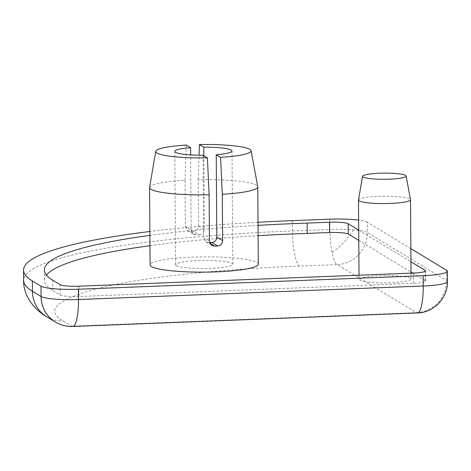 <?xml version="1.0" encoding="UTF-8"?>
<svg xmlns="http://www.w3.org/2000/svg" width="471" height="471" viewBox="0 0 471 471"><rect width="100%" height="100%" fill="white"/><g stroke="black" fill="none" stroke-linecap="round" stroke-linejoin="round"><path stroke-width="0.35" stroke-dasharray="2.35 1.77" d="M410.853 248.617L367.268 222.218L367.339 232.521A31.216 4.398 -0.4 0 0 353.486 229.872A31.216 4.398 -0.4 0 0 329.924 229.477A31.216 6.9 -92.2 0 0 332.126 252.568A31.216 6.9 -92.2 0 0 337.136 264.62L299.621 266.091C227.352 268.782 149.071 276.283 103.084 287.157C57.321 298.808 43.986 310.077 63.079 320.957L71.71 326.185L416.452 312.65A31.216 30.12 121.2 0 0 446.655 280.557L446.585 270.254M447.45 281.534A31.216 4.398 -0.4 0 0 446.655 280.557L367.339 232.521A31.216 30.12 -58.8 0 1 337.136 264.62L416.452 312.65A31.216 6.9 87.8 0 0 417.459 312.938M149.584 187.434A54.106 7.624 179.6 0 1 185.044 180.216L185.368 226.569L191.167 230.084L193.44 234.264L196.101 234.929A28.613 4.033 179.6 0 1 199.145 234.811L193.422 231.343C196.537 230.943 198.244 229.183 198.55 226.051L198.226 179.698A54.106 7.624 179.6 0 1 256.395 185.174A54.106 7.624 179.6 0 1 257.755 186.675M258.308 264.125A54.106 7.624 -0.4 0 0 256.93 262.429A54.106 7.624 -0.4 0 0 198.079 256.966A54.106 7.624 -0.4 0 0 150.102 264.879M185.368 226.569L187.688 230.784L190.384 231.467L196.101 234.929M193.422 231.343A54.106 7.624 -0.4 0 0 190.384 231.467M358.502 199.987A26.011 3.668 179.6 0 1 378.672 196.366A26.011 3.668 179.6 0 1 409.852 198.903A26.011 3.668 179.6 0 1 410.506 199.627M410.406 278.22A26.011 3.668 -0.4 0 0 382.111 275.594A26.011 3.668 -0.4 0 0 359.043 279.397A26.011 3.668 -0.4 0 0 359.709 280.21A26.011 3.668 -0.4 0 0 388.004 282.835A26.011 3.668 -0.4 0 0 411.065 279.032A26.011 3.668 -0.4 0 0 410.406 278.22M209.683 242.659A28.613 4.033 179.6 0 1 208.912 242.689L206.115 241.947L203.637 237.631L209.436 241.146M203.06 155.23L203.637 237.631M176.325 265.597A28.613 4.033 -0.4 0 0 207.452 268.482A28.613 4.033 -0.4 0 0 232.821 264.302A28.613 4.033 -0.4 0 0 232.091 263.407A28.613 4.033 -0.4 0 0 200.964 260.516A28.613 4.033 -0.4 0 0 175.595 264.702A28.613 4.033 -0.4 0 0 176.325 265.597M412.731 273.086L425.207 280.645A15.608 2.202 179.6 0 1 425.607 281.134A15.608 2.202 179.6 0 1 413.497 283.359L78.892 296.5A15.608 2.202 179.6 0 1 60.188 294.976L52.723 290.454A325.667 45.887 179.6 0 1 44.433 280.269A325.667 45.887 179.6 0 1 46.452 275.105M358.772 240.41L411.018 272.05M149.972 245.685A325.667 45.887 179.6 0 1 258.114 235.671M358.702 230.107L410.947 261.752M149.896 235.382A325.667 45.887 179.6 0 1 258.037 225.374M186.245 145.044L185.044 180.216M191.167 230.084L190.643 154.888M198.226 179.698L199.062 155.206M203.831 155.695L204.349 229.565L198.55 226.051M367.268 222.218A31.216 4.398 -0.4 0 0 358.631 220.116M258.02 222.265A346.473 48.819 -0.4 0 0 149.872 231.502M199.145 234.811C202.289 234.434 204.025 232.686 204.349 229.565M55.325 321.981A31.216 30.12 121.2 0 0 71.71 326.185A31.216 6.9 87.8 0 0 72.717 326.474M353.486 229.872A31.216 10.868 132.1 0 1 343.712 242.382A31.216 10.868 -47.9 0 1 332.126 252.568M413.497 283.359L413.426 273.062M78.822 286.197L78.892 296.5M425.207 280.645L425.142 271.325M52.723 290.454L52.652 280.157M60.188 294.976L60.117 284.678M208.912 242.689L209.942 243.313M292.338 220.652L292.409 230.949A346.473 48.819 -0.4 0 0 23.621 280.416M329.853 219.174L329.924 229.477L292.409 230.949A31.216 6.9 -92.2 0 0 299.621 266.091M46.694 316.759A31.216 30.12 121.2 0 0 63.079 320.957M359.014 275.199L359.043 279.397M232.821 264.302L232.026 150.991M411.024 273.156L411.065 279.032M425.537 270.831L425.607 281.134M44.433 280.269L44.356 269.965M175.595 264.702L174.806 151.391M187.688 230.784L193.434 234.27M206.115 241.947L211.868 245.432"/><path stroke-width="0.71" d="M209.942 243.313L214.635 246.15L211.868 245.426L209.436 241.146L209.112 194.794A54.106 7.624 179.6 0 1 150.944 189.313A54.106 7.624 179.6 0 1 149.566 187.623L150.102 264.879A54.106 7.624 -0.4 0 0 151.479 266.568A54.106 7.624 -0.4 0 0 210.337 272.032A54.106 7.624 -0.4 0 0 258.308 264.125L257.772 186.869A54.106 7.624 179.6 0 1 222.294 194.276L222.618 240.628C222.359 243.778 220.711 245.579 217.673 246.033L211.956 242.571A28.613 4.033 179.6 0 1 209.683 242.659M149.566 187.623A54.106 7.624 179.6 0 1 149.584 187.434L155.748 151.356A47.683 6.718 179.6 0 1 186.245 145.044L190.59 147.676L190.643 154.888M406.12 175.977L410.506 199.627A26.011 3.668 179.6 0 1 410.512 199.716A26.011 3.668 179.6 0 1 390.335 203.431A26.011 3.668 179.6 0 1 359.155 200.893A26.011 3.668 179.6 0 1 358.49 200.081A26.011 3.668 179.6 0 1 358.502 199.987L362.552 176.284A21.79 3.073 179.6 0 1 379.449 173.246A21.79 3.073 179.6 0 1 406.12 175.977A21.79 3.073 179.6 0 1 389.223 179.168A21.79 3.073 179.6 0 1 362.552 176.284M209.112 194.794L207.411 157.862A47.683 6.718 179.6 0 1 156.949 153.016A47.683 6.718 179.6 0 1 155.748 151.356M199.062 155.206L199.427 144.526L203.772 147.158A28.613 4.033 179.6 0 1 231.302 150.096A28.613 4.033 179.6 0 1 232.026 150.991A28.613 4.033 179.6 0 1 216.242 154.712L220.587 157.343L222.294 194.276M222.618 240.628L216.813 237.113L216.242 154.712M216.813 237.113C216.578 240.281 214.953 242.1 211.956 242.571M207.411 157.862L203.06 155.23A28.613 4.033 179.6 0 1 175.53 152.286A28.613 4.033 179.6 0 1 174.806 151.391A28.613 4.033 179.6 0 1 190.59 147.676M258.114 235.671A325.667 45.887 179.6 0 1 307.251 233.398L329.559 232.527A15.608 2.202 179.6 0 1 348.263 234.046L358.772 240.41M411.018 272.05L412.731 273.086M46.452 275.105A325.667 45.887 179.6 0 1 149.972 245.685M199.427 144.526A47.683 6.718 179.6 0 1 251.084 150.691L257.755 186.675A54.106 7.624 179.6 0 1 257.772 186.869M214.635 246.15A54.106 7.624 -0.4 0 0 217.673 246.033M410.947 261.752L425.136 270.342A15.608 2.202 179.6 0 1 425.537 270.831A15.608 2.202 179.6 0 1 413.426 273.062L78.822 286.197A15.608 2.202 179.6 0 1 60.117 284.678L52.652 280.157A325.667 45.887 179.6 0 1 44.356 269.965A325.667 45.887 179.6 0 1 149.896 235.382M307.251 233.398L307.18 223.101L329.488 222.224A15.608 2.202 179.6 0 1 348.193 223.743L358.702 230.107M258.037 225.374A325.667 45.887 179.6 0 1 307.18 223.101M251.084 150.691A47.683 6.718 179.6 0 1 220.587 157.343M203.772 147.158L203.831 155.695M149.872 231.502A346.473 48.819 -0.4 0 0 23.55 270.113A346.473 48.819 -0.4 0 0 32.369 280.952L41.001 286.18A31.216 4.398 -0.4 0 0 78.421 289.223L423.164 275.688A31.216 4.398 -0.4 0 0 447.379 271.231A31.216 4.398 -0.4 0 0 446.585 270.254L410.853 248.617M358.631 220.116A31.216 4.398 -0.4 0 0 329.853 219.174L292.338 220.652A346.473 48.819 -0.4 0 0 258.02 222.265M423.164 275.688L423.235 285.985A31.216 4.398 -0.4 0 0 447.45 281.534L447.379 271.231M41.001 286.18L41.071 296.477A31.216 4.398 -0.4 0 0 78.492 299.521L423.235 285.985A31.216 6.9 87.8 0 1 417.459 312.938C433.561 312.779 448.009 297.907 447.45 281.534M32.369 280.952L32.44 291.255L41.071 296.477A31.216 30.12 121.2 0 0 55.325 321.981C60.712 325.19 66.511 326.691 72.717 326.474A31.216 6.9 87.8 0 0 78.492 299.521L78.421 289.223M425.142 271.325L425.136 270.342M348.263 234.046L348.193 223.743M329.559 232.527L329.488 222.224M23.621 280.416A346.473 48.819 -0.4 0 0 32.44 291.255A31.216 30.12 121.2 0 0 46.694 316.759C34.83 310.03 23.185 296.076 23.621 280.416L23.55 270.113M358.49 200.081L359.014 275.199M410.512 199.716L411.024 273.156M417.459 312.938L72.717 326.474M55.325 321.981L46.694 316.759"/></g></svg>

